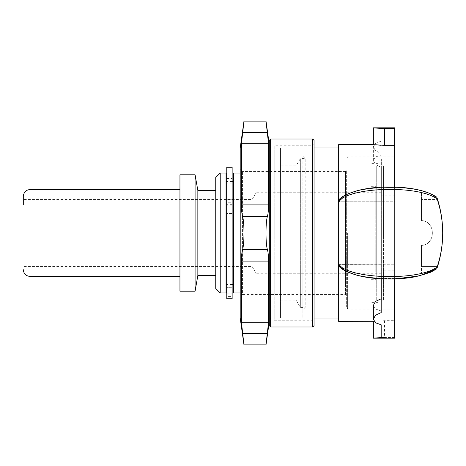 <?xml version="1.0" encoding="UTF-8"?>
<svg xmlns="http://www.w3.org/2000/svg" width="466" height="466" viewBox="0 0 466 466"><rect width="100%" height="100%" fill="white"/><g stroke="black" fill="none" stroke-linecap="round" stroke-linejoin="round"><path stroke-width="0.35" stroke-dasharray="2.33 1.75" d="M381.345 295.252L381.345 159.151L381.345 295.252M381.345 300.04L381.345 165.867L381.345 300.04M378.211 291.477L378.211 163.63L378.211 291.477M378.211 300.04L378.211 165.867L378.211 300.04M226.045 276.39L226.045 181.53L226.045 276.39M233.652 189.61L233.652 284.47L233.652 189.61M232.144 213.521L232.144 205.232L226.773 205.232L226.773 213.521L232.144 213.521L232.144 284.05L226.773 284.05L226.773 287.924L226.773 287.376L232.144 287.295L232.144 293.83L226.773 293.83L226.773 287.376M346.331 170.748L346.331 306.849L346.331 170.748M345.539 294.541L345.539 171.459L345.539 294.541L242.448 294.541L242.448 171.459L242.448 294.541L240.206 296.778L240.206 169.222L240.206 296.778M345.539 283.555L345.539 173.026L345.539 283.555M23.3 204.702L23.3 196.303M179.946 196.402L179.946 276.414L179.946 196.402M215.746 288.495L215.746 177.505M220.226 173.026L220.226 292.974M226.045 173.026L226.045 292.974M215.746 268.841L215.746 190.483L215.746 268.841M233.652 173.026L233.652 292.974M197.846 190.483L197.846 275.517M195.085 174.82L195.085 291.18M179.946 174.82L179.946 291.18M252.153 204.702L252.153 266.569L252.153 204.702M256.032 199.046L256.032 273.28L256.032 199.046M381.345 199.046L381.345 273.28L381.345 199.046M381.345 270.787L381.345 188.177L381.345 270.787M375.753 272.051L375.753 186.68L375.753 272.051M370.155 272.051L370.155 186.68L370.155 272.051M370.155 291.477L370.155 163.63L370.155 291.477M269.301 140.353L269.301 325.647M269.301 144.606L269.301 321.394L269.301 144.606M312.715 139.014L312.715 326.986M314.055 140.353L314.055 325.647M270.641 139.014L270.641 326.986M269.301 319.379L269.301 146.621L269.301 319.379L270.641 318.033L270.641 147.967L270.641 318.033L274.224 318.033L274.224 147.967L274.224 318.033M274.224 145.724L274.224 320.276L274.224 145.724L312.715 145.724L312.715 320.276L312.715 145.724L314.055 144.384L314.055 321.616L314.055 144.384M274.224 320.276L312.715 320.276L314.055 321.616M280.485 165.867L280.485 300.133L280.485 165.867L296.155 165.867L296.155 300.133L296.155 165.867L300.349 158.597L300.349 307.403L300.349 158.597L305.195 158.597L305.195 307.403L305.195 158.597L302.865 156.261L302.865 309.739L302.865 156.261M280.485 300.133L296.155 300.133L300.349 307.403L305.195 307.403L302.865 309.739M268.515 261.094C268.474 255.63 268.113 251.844 267.42 249.724C266.505 246.561 266.034 240.986 265.999 233C266.034 225.014 266.505 219.439 267.42 216.276C268.113 214.156 268.474 210.37 268.515 204.906L268.515 143.312L241.464 143.312L241.464 204.906C241.505 210.37 241.866 214.156 242.559 216.276C243.473 219.439 243.945 225.014 243.98 233C243.945 240.986 243.473 246.561 242.559 249.724C241.866 251.844 241.505 255.63 241.464 261.094L241.464 322.688L268.515 322.688L268.515 261.094L241.464 261.094M265.999 344.887L267.42 333.382L242.559 333.382L243.98 344.887M243.98 121.113L242.559 132.618L267.42 132.618L265.999 121.113M280.485 148.188L280.485 317.812L280.485 148.188L269.301 148.188L269.301 317.812L269.301 148.188M269.301 317.812L280.485 317.812M240.206 147.967L240.206 318.033M347.624 233L347.624 309.086L347.624 233M394.615 233L394.615 156.914L394.615 233M338.671 147.967L338.671 318.033M302.865 233L302.865 318.033L302.865 233M338.671 321.394L338.671 144.606M436.735 197.159L430.607 193.751L415.655 189.312L396.95 187.116L384.619 187.012C375.182 187.315 366.62 188.392 358.925 190.245C346.832 193.32 341.234 197.066 338.671 200.258L338.671 201.551M437.038 197.852L437.37 199.436L421.468 199.431L437.37 199.436C436.677 196.6 436.601 196.454 437.143 198.982C419.056 185.049 350.35 186.697 338.677 201.417L340.646 201.219L338.671 201.65M373.353 144.606L381.188 145.252L381.188 155.003L375.544 156.99L373.353 160.595L375.544 164.609L381.188 167.247L381.188 201.219L381.188 195.866L394.615 195.866L394.615 193L394.615 273L394.615 264.781L338.671 264.583C350.345 279.297 419.05 280.957 437.143 267.018C436.595 269.564 436.671 269.412 437.37 266.564L437.032 268.166M437.038 268.148L437.37 266.564C440.947 255.671 442.723 244.487 442.7 233C442.659 244.679 440.807 256.015 437.143 267.018M437.143 198.982C440.807 209.985 442.659 221.321 442.7 233C442.723 221.513 440.947 210.329 437.37 199.436C436.677 196.6 436.601 196.454 437.143 198.982M338.677 265.736L344.91 270.624L357.684 275.453L376.12 278.493L394.615 278.983L394.615 193L394.615 201.219L340.646 201.219C343.477 184.105 428.295 182.474 437.16 199.431C428.289 182.468 343.477 184.105 340.646 201.219L381.188 201.219M394.615 201.219L394.615 187.017M394.615 264.781L394.615 320.684L384.543 320.684C371.245 321.464 370.126 321.488 381.188 320.748L381.188 310.997L375.544 309.01L373.353 305.405M374.041 321.307L381.188 320.748L381.188 337.634M381.188 312.587L381.188 264.781L340.646 264.781L338.671 264.35M394.615 195.866L394.615 127.835M394.615 338.176L394.615 320.684M437.37 199.436C440.947 210.329 442.723 221.513 442.7 233L442.7 233.029M437.16 266.569L421.468 266.569L421.468 245.46L421.468 266.569L437.16 266.569C428.295 283.532 343.477 281.895 340.646 264.781C343.477 281.895 428.295 283.532 437.16 266.569M421.468 220.54C435.984 221.344 435.984 244.656 421.468 245.46C435.984 244.656 435.984 221.344 421.468 220.54L421.468 199.431L421.468 220.54C435.984 221.35 435.984 244.65 421.468 245.46L421.468 273L394.615 273L421.468 273L421.468 245.46C435.984 244.65 435.984 221.35 421.468 220.54L421.468 193L394.615 193L421.468 193L421.468 220.54M381.188 264.781L381.188 270.14L394.615 270.14M381.188 278.843L381.188 270.14M394.615 337.576L384.543 337.576L384.543 320.684M381.188 155.003L381.188 145.252M381.188 141.175L375.544 143.219L373.353 146.854L375.544 150.833L381.188 153.419L381.188 167.247M381.188 310.997L381.188 324.831M381.188 195.866L381.188 153.419M226.773 213.521L226.773 284.05M226.773 293.83L226.773 296.376L232.144 296.376L232.144 298.793M226.773 298.793L226.773 296.376M232.144 167.207L232.144 199.739L226.773 199.739L226.773 167.207M226.773 199.739L226.773 202.285L232.144 202.285L232.144 199.739M232.144 205.232L232.144 178.571L232.144 202.052L226.773 202.052L226.773 204.696L226.773 202.285M226.773 202.052L226.773 205.232M232.144 296.376L232.144 293.83M232.144 287.376L232.144 284.05M232.144 188.014L226.773 188.014M232.144 284.825L226.773 284.825M232.144 183.185L226.773 183.185M376.714 300.04L376.714 165.867L376.714 300.04M383.425 300.04L383.425 165.867L383.425 300.04M383.425 236.408L383.425 168.104L383.425 236.408M394.615 236.408L394.615 168.104L394.615 236.408M376.714 279.926L376.714 186.004L376.714 279.926M394.615 279.926L394.615 186.004L394.615 279.926M30.016 189.586L30.016 276.414M242.559 249.724L267.42 249.724M242.559 216.276L267.42 216.276M241.464 204.906L268.515 204.906M226.773 195.097L232.144 195.097M232.144 181.53L226.773 181.53M232.144 284.47L226.773 284.47M381.345 159.151L346.331 159.151L347.624 156.914L394.615 156.914M381.345 306.849L346.331 306.849L347.624 309.086L394.615 309.086M345.539 173.026L240.206 173.026M345.539 292.974L240.206 292.974M381.345 192.72L256.032 192.72L252.153 199.431L23.3 199.431M381.345 273.28L256.032 273.28L252.153 266.569L23.3 266.569M381.345 188.177L375.753 186.68L370.155 186.68M381.345 277.823L375.753 279.32L370.155 279.32M378.211 163.63L370.155 163.63M378.211 302.37L370.155 302.37M274.224 147.967L270.641 147.967L269.301 146.621M345.539 171.459L242.448 171.459L240.206 169.222M314.055 147.967L302.865 147.967M314.055 318.033L302.865 318.033M436.986 268.311A111.887 111.887 0 0 0 442.7 233.093M442.7 232.907A111.887 111.887 0 0 0 436.98 197.689M373.353 160.595L373.353 146.854M232.144 204.696L226.773 204.696M226.773 287.295L232.144 287.295M226.773 287.924L232.144 287.924M226.773 284.971L232.144 284.971M226.773 178.571L232.144 178.571M378.211 165.867L376.714 165.867M378.211 300.133L376.714 300.133M394.615 168.104L383.425 168.104M394.615 297.896L383.425 297.896M394.615 186.004L376.714 186.004M394.615 279.996L376.714 279.996M383.425 165.867L381.345 165.867M383.425 300.133L381.345 300.133"/><path stroke-width="0.7" d="M179.946 276.414L30.016 276.414L30.016 189.586C26.084 189.837 23.848 192.074 23.3 196.303L23.3 204.702M215.746 177.505L215.746 288.495L220.226 292.974L220.226 173.026L215.746 177.505M220.226 292.974L226.045 292.974L226.045 173.026L220.226 173.026M240.206 292.974L233.652 292.974L233.652 173.026L240.206 173.026M215.746 275.517L197.846 275.517L197.846 190.483L195.085 174.82L179.946 174.82L179.946 291.18L195.085 291.18L195.085 174.82M270.641 326.986L269.301 325.647L269.301 140.353L270.641 139.014L270.641 326.986L312.715 326.986L312.715 139.014L270.641 139.014M312.715 326.986L314.055 325.647L314.055 140.353L312.715 139.014M243.98 121.113L265.999 121.113L268.515 143.312L268.515 204.906C268.474 210.37 268.113 214.156 267.42 216.276C266.505 219.439 266.034 225.014 265.999 233C266.034 240.986 266.505 246.561 267.42 249.724C268.113 251.844 268.474 255.63 268.515 261.094L268.515 322.688L241.464 322.688L241.464 261.094C241.505 255.63 241.866 251.844 242.559 249.724C243.473 246.561 243.945 240.986 243.98 233C243.945 225.014 243.473 219.439 242.559 216.276C241.866 214.156 241.505 210.37 241.464 204.906L241.464 143.312L243.98 121.113L240.206 147.967L240.206 318.033L243.98 344.887L241.464 322.688L242.559 333.382L267.42 333.382L268.515 322.688L265.999 344.887L269.301 321.394M268.515 143.312L267.42 132.618L242.559 132.618L241.464 143.312L268.515 143.312M314.055 318.033L338.671 318.033L338.671 147.967L314.055 147.967M394.615 187.017L394.615 127.835L373.353 127.835L373.353 144.606L338.671 144.606L338.671 200.258C340.827 196.757 347.595 193.413 358.977 190.227C366.882 188.328 375.689 187.25 385.399 186.988L396.95 187.116C414.851 188.072 428.114 191.415 436.735 197.159L436.986 197.689L436.729 197.153M338.671 201.551L338.671 321.394L374.041 321.307M437.143 267.018C440.807 256.015 442.659 244.679 442.7 233C442.723 244.487 440.947 255.671 437.37 266.564C436.677 269.4 436.601 269.546 437.143 267.018C419.05 280.957 350.345 279.297 338.677 264.583L338.671 264.356M338.671 201.644L338.671 201.417C350.356 186.697 419.045 185.049 437.143 198.982C436.595 196.436 436.671 196.588 437.37 199.436M394.615 145.316L384.543 145.316C371.245 144.536 370.126 144.512 381.188 145.252M384.543 337.576C371.245 338.234 370.126 338.258 381.188 337.634L381.188 324.831L375.544 322.792L373.353 319.158L373.353 305.405L375.544 301.391L381.188 298.753M338.671 265.742C340.984 269.214 347.397 272.47 357.905 275.499C366.497 277.672 376.167 278.849 386.92 279.041C397.44 279.186 407.214 278.365 416.237 276.571L430.596 272.255L436.729 268.841L419.383 275.889L394.615 278.983L394.615 338.176L373.353 338.176L381.188 337.634M437.143 198.982C440.807 209.985 442.659 221.321 442.7 233L442.7 233.029M442.7 232.907A111.887 111.887 0 0 0 436.986 197.689L437.038 197.852M373.353 319.158L375.544 315.173L381.188 312.587L381.188 278.843M394.615 128.43L384.543 128.43C371.245 127.771 370.126 127.754 381.188 128.377L373.353 127.835M226.773 298.793L232.144 298.793L232.144 167.207L226.773 167.207L226.773 298.793L232.144 298.793M241.464 261.094L268.515 261.094M242.559 249.724L267.42 249.724M242.559 216.276L267.42 216.276M241.464 204.906L268.515 204.906M384.543 145.316L384.543 128.43M233.652 181.53L232.144 181.53M226.773 181.53L226.045 181.53M233.652 284.47L232.144 284.47M226.773 284.47L226.045 284.47M30.016 276.414C25.939 276.018 23.696 273.775 23.3 269.697M179.946 189.586L30.016 189.586M215.746 190.483L197.846 190.483M197.846 275.517L195.085 291.18M243.98 344.887L265.999 344.887M269.301 144.606L265.999 121.113M436.98 268.311A111.887 111.887 0 0 0 442.7 233.093M373.353 338.176L373.353 321.394"/></g></svg>
